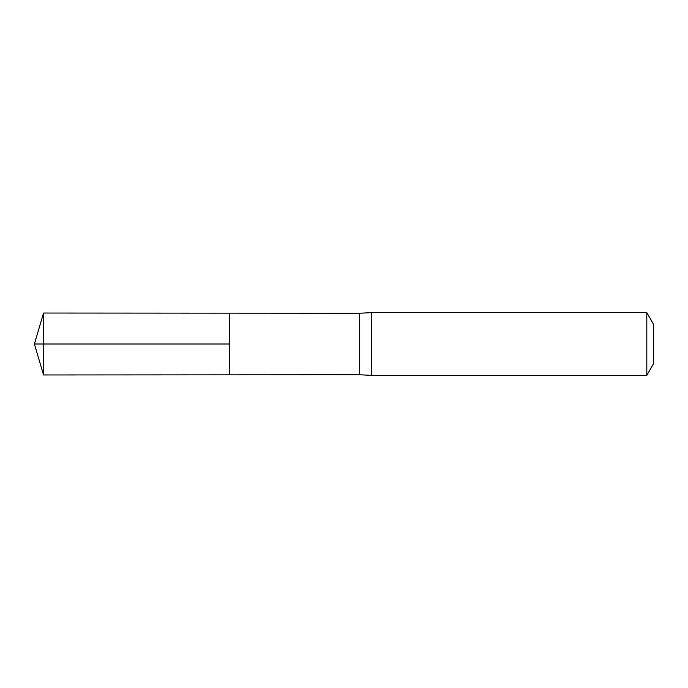 <?xml version="1.0" encoding="UTF-8"?>
<svg xmlns="http://www.w3.org/2000/svg" width="688" height="688" viewBox="0 0 688 688"><rect width="100%" height="100%" fill="white"/><g stroke="black" fill="none" stroke-linecap="round" stroke-linejoin="round"><path stroke-width="1.03" d="M359.678 344L359.678 374.762L229.328 374.84L229.328 313.16L43.55 313.04L43.55 374.96L229.328 374.84L229.328 313.16L359.678 313.238L359.678 344M359.678 374.762L371.434 375.356L371.434 312.644L359.678 313.238M646.815 312.644L646.815 375.356L653.6 363.591L653.6 324.409L646.815 312.644L371.434 312.644M43.55 374.96L34.4 344L229.328 344L43.55 344M646.815 375.356L371.434 375.356M34.4 344L43.55 313.04"/></g></svg>
